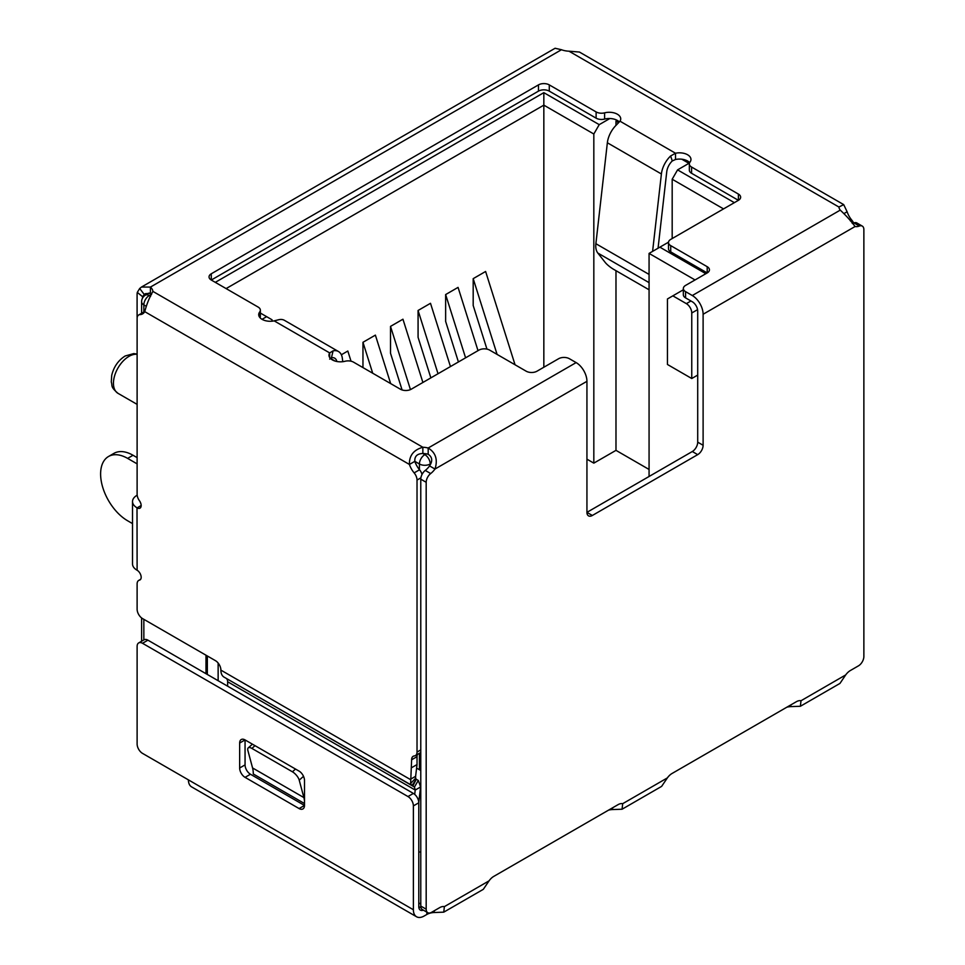 <?xml version="1.0" encoding="UTF-8"?>
<svg xmlns="http://www.w3.org/2000/svg" width="965" height="965" viewBox="0 0 965 965"><rect width="100%" height="100%" fill="white"/><g stroke="black" fill="none" stroke-linecap="round" stroke-linejoin="round"><path stroke-width="1.45" d="M226.112 288.583L543.838 105.149L593.825 134.002L599.229 124.642L609.832 118.526M215.304 282.347L543.838 92.664L543.838 367.243M262.046 319.319L266.642 316.665L272.046 319.789L272.046 321.188M266.642 316.665L260.357 313.046M689.493 163.001L677.575 169.876L734.353 202.662M677.575 169.876L672.183 179.237L723.545 208.898M616.635 120.07L615.984 121.216L618.444 122.639M681.785 159.201L688.926 163.326M543.838 92.664L599.229 124.642M586.937 459.159L593.825 463.14L593.825 134.002M615.984 270.683L615.984 450.353L593.825 463.14M615.984 125.378L615.984 121.216M615.984 450.353L649.071 469.46M672.183 238.56L672.183 179.237M351.031 361.212L347.822 351.031L341.357 354.77M390.668 383.6L375.385 335.12L362.961 342.298L362.961 367.593M422.899 382.478L402.948 319.21L390.511 326.387L390.511 353.226L402.091 389.957M450.45 366.567L430.499 303.3L418.074 310.477L418.074 337.316L430.86 377.882M478.013 350.657L458.061 287.389L445.637 294.566L445.637 321.405L458.423 361.971M515.045 364.77L485.612 271.479L473.188 278.656L473.188 305.495L486.951 349.125M668.504 242.191L649.071 253.409L695.041 279.947M691.76 378.521L667.454 364.481L667.454 298.957L672.846 295.845L686.356 303.637A7.648 4.415 60 0 1 691.76 312.998L691.76 378.521L697.707 375.083M683.341 289.777L672.846 295.845M659.879 247.173L705.849 273.71M649.071 476.481L649.071 253.409M418.786 902.89L420.776 904.036M205.979 673.691L205.979 655.199M419.425 753.291L419.425 769.732L416.603 768.104M419.425 769.732A7.648 4.415 -0 0 0 420.776 770.36M420.776 851.974L418.786 852.035M497.084 354.396L473.188 278.656M465.588 357.834L445.637 294.566M410.451 389.607L390.511 326.387M438.026 373.744L418.074 310.477M372.707 373.226L362.961 342.298M430.68 473.55L425.276 470.425A15.283 8.83 120 0 0 429.582 465.926L434.986 469.05A15.283 8.83 -60 0 1 430.68 473.55A7.648 4.415 120 0 0 426.18 482.295L426.18 909.187A7.648 4.415 120 0 0 427.76 912.685A7.648 4.415 120 0 0 431.584 912.311L439.69 907.631A11.459 6.622 -60 0 1 444.37 906.642L443.767 912.154L483.308 889.332L489.05 880.852A11.459 6.622 -60 0 1 493.718 876.425L618.01 804.677A11.459 6.622 -60 0 1 622.678 803.688L622.063 809.225L661.628 786.379L667.37 777.899A11.459 6.622 -60 0 1 672.038 773.484L796.33 701.724A11.459 6.622 -60 0 1 800.998 700.747L800.383 706.271L839.972 683.413L845.678 674.945A11.459 6.622 -60 0 1 850.358 670.53L858.464 665.85A7.648 4.415 120 0 0 863.868 656.49L863.868 229.598A7.648 4.415 120 0 0 862.288 226.1A7.648 4.415 120 0 0 859.369 226.039A15.283 8.83 -60 0 1 855.062 226.522C851.287 221.299 846.341 215.834 840.25 210.117A15.283 8.83 180 0 1 838.923 207.029L843.7 204.616L847.113 211.757A15.283 8.83 -120 0 0 851.83 220.177A7.648 4.415 60 0 1 853.651 223.036M855.062 226.522L703.111 314.252L703.111 445.275A7.648 4.415 -60 0 1 697.707 454.636L592.341 515.479A7.648 4.415 -60 0 1 588.517 515.853A7.648 4.415 -60 0 1 586.937 512.355L586.937 381.32A15.283 8.83 -120 0 0 576.129 362.599L428.183 448.013C435.71 452.621 437.977 459.63 434.986 469.05L586.937 381.32M862.288 226.1L856.884 222.975A7.648 4.415 120 0 0 853.965 222.927L859.369 226.039M800.383 706.271L790.842 706.609A11.459 6.622 -0 0 0 786.849 707.2M622.063 809.225L612.522 809.563A11.459 6.622 -0 0 0 608.529 810.142M443.767 912.154L434.202 912.516A11.459 6.622 -0 0 0 426.892 914.434L424.19 915.99A15.283 8.83 120 0 1 416.542 916.75L191.589 786.873A15.283 8.83 120 0 1 188.416 779.877L142.518 753.375A7.648 4.415 60 0 1 137.114 744.015L137.114 646.405A7.648 4.415 60 0 1 138.707 642.907A7.648 4.415 60 0 1 142.518 643.281L407.978 796.547A7.648 4.415 60 0 1 413.382 805.908L413.382 909.754A15.283 8.83 120 0 0 416.542 916.75M425.276 470.425A7.648 4.415 120 0 0 420.776 479.171L420.776 906.063A7.648 4.415 120 0 0 422.356 909.561L427.76 912.685M329.68 359.149L331.441 357.738L333.106 350.838L329.68 352.913A11.459 6.622 180 0 0 328.969 355.217A11.459 6.622 180 0 0 345.072 361.26A7.648 4.415 -0 0 1 353.576 362.177L400.415 389.221A7.648 4.415 180 0 0 411.211 389.221L478.893 350.138A7.648 4.415 -0 0 1 489.701 350.138L526.178 371.199A7.648 4.415 180 0 0 536.986 371.199L558.602 358.727A7.648 4.415 -0 0 1 569.41 358.727L576.129 362.599M697.707 454.636L692.303 451.524L586.937 512.355L592.341 515.479M692.303 451.524A7.648 4.415 120 0 0 697.707 442.163L703.111 445.275M703.111 314.252A15.283 8.83 -120 0 0 692.303 295.531L685.584 291.647L685.584 297.883L692.303 301.768A7.648 4.415 60 0 1 697.707 311.128L697.707 442.163M852.24 223.41A15.283 8.83 120 0 0 853.965 222.927M790.842 704.896L790.842 706.609M612.522 807.838L612.522 809.563M434.202 910.791L434.202 912.516M428.183 454.262A15.283 8.83 -0 0 0 422.851 453.49L422.851 447.253A15.283 8.83 180 0 1 428.183 448.013L428.183 454.262C432.356 457.048 432.815 460.944 429.582 465.926M689.661 162.627A11.459 6.622 -0 0 0 675.512 159.49L675.512 153.242A11.459 6.622 180 0 1 690.964 159.454A11.459 6.622 180 0 1 689.987 162.132A7.648 4.415 -0 0 0 689.336 163.917A7.648 4.415 -0 0 0 691.567 167.041L738.406 194.074A7.648 4.415 180 0 1 740.638 197.198A7.648 4.415 180 0 1 738.406 200.322L670.723 239.392A7.648 4.415 -0 0 0 668.492 242.517A7.648 4.415 -0 0 0 670.723 245.629L707.2 266.69A7.648 4.415 180 0 1 709.432 269.814A7.648 4.415 180 0 1 707.2 272.926L685.584 285.411A7.648 4.415 -0 0 0 683.341 288.535A7.648 4.415 -0 0 0 685.584 291.647M843.7 204.616L579.446 52.05L568.988 51.193A15.283 8.83 180 0 1 561.521 49.746L555.092 48.262L141.493 287.039L139.684 288.487L144.268 294.506L145.353 293.674L150.407 293.336L150.407 287.1A15.283 8.83 180 0 1 152.916 291.406C149.551 297.184 146.825 303.927 144.726 311.635A15.283 8.83 60 0 1 142.603 313.89A15.283 8.83 60 0 1 139.997 314.602A7.648 4.415 -120 0 0 138.707 314.964A7.648 4.415 -120 0 0 137.114 318.462L137.114 494.249A7.648 4.415 -120 0 0 139.43 500.702A5.73 3.305 60 0 1 139.985 508.169A5.73 3.305 60 0 1 137.114 507.892L137.006 507.783A15.283 8.83 180 0 1 132.519 501.547A15.283 8.83 180 0 1 137.006 495.298L137.175 495.202M561.485 49.722L150.407 287.1M333.106 350.838A19.107 11.025 -60 0 1 338.498 351.537L284.458 320.344A19.107 11.025 120 0 0 279.066 319.644L274.169 320.863A11.459 6.622 180 0 1 258.716 314.662A11.459 6.622 180 0 1 259.706 311.972A7.648 4.415 -0 0 0 260.357 310.187A7.648 4.415 -0 0 0 258.125 307.063L211.287 280.031A7.648 4.415 180 0 1 209.043 276.907A7.648 4.415 180 0 1 211.287 273.783L538.47 84.884A7.648 4.415 180 0 1 549.278 84.884L596.117 111.928A7.648 4.415 -0 0 0 604.609 112.845A11.459 6.622 180 0 1 620.724 118.888A11.459 6.622 180 0 1 620 121.192L616.587 124.775A19.107 11.025 -60 0 0 607.359 142.772L595.888 243.711A19.107 11.025 120 0 0 597.805 253.035L649.071 282.636M683.341 288.535L683.341 294.771A7.648 4.415 -0 0 0 685.584 297.883M689.336 163.917L689.336 170.154A7.648 4.415 -0 0 0 691.567 173.278L691.567 167.041M658.058 248.234L666.755 171.746A11.459 6.622 -60 0 1 672.279 160.95L670.627 155.968A19.107 11.025 120 0 0 661.399 173.977L652.593 251.383M670.627 155.968L675.512 153.242L620 121.192M619.228 121.867A11.459 6.622 -0 0 0 604.609 119.081L604.609 112.845M596.117 111.928L596.117 118.164A7.648 4.415 -0 0 0 604.609 119.081M596.117 118.164L549.278 91.132A7.648 4.415 -0 0 0 538.47 91.132L211.287 280.031L211.287 273.783M260.019 317.726A7.648 4.415 -0 0 0 260.357 316.423L260.357 310.187M338.498 351.537A19.107 11.025 -60 0 1 342.322 358.184L342.78 361.694M274.169 320.863L329.68 352.913L329.68 357.52M137.006 507.783L137.114 570.243A5.73 3.305 60 0 1 140.866 575.333A5.73 3.305 60 0 1 139.985 579.929A5.73 3.305 60 0 1 139.43 580.146A7.648 4.415 -120 0 0 138.707 580.423A7.648 4.415 -120 0 0 137.114 583.922L137.114 609.205A7.648 4.415 -120 0 0 142.518 618.565L215.472 660.675A7.648 4.415 60 0 1 220.876 670.036L220.876 670.108A15.283 8.83 -60 0 0 224.037 677.104L412.007 785.474A15.283 8.83 -60 0 1 410.62 783.484L411.621 759.781A7.648 4.415 60 0 1 413.201 756.283A7.648 4.415 60 0 1 414.323 755.933A7.648 4.415 -120 0 0 415.445 755.583A7.648 4.415 -120 0 0 417.025 752.085L417.025 480.063A7.648 4.415 -120 0 0 414.142 472.886A15.283 8.83 60 0 1 409.425 464.455C409.136 455.625 413.611 449.895 422.851 447.253L152.916 291.406M151.541 294.506A15.283 8.83 -0 0 0 150.407 293.336M150.371 287.075L141.493 287.039M137.175 317.618A7.648 4.415 -60 0 1 137.09 316.544L137.09 294.747A15.283 8.83 60 0 1 137.295 292.407L139.684 288.487M668.492 242.517L668.492 248.753A7.648 4.415 -0 0 0 670.723 251.877L707.2 272.926L707.2 266.69M738.406 194.074L738.406 200.322L691.567 173.278M144.726 311.635L409.425 464.455L414.829 461.342C414.48 456.324 417.157 453.707 422.851 453.49L424.829 454.636A7.648 4.415 120 0 0 419.425 463.996L414.829 461.342A15.283 8.83 -120 0 0 419.546 469.762L414.142 472.886M672.279 160.95L675.512 159.49M137.295 292.407L142.627 296.713L144.268 294.506M142.518 298.137L142.518 297.883A7.648 4.415 60 0 1 142.627 296.713M844.194 213.446L847.113 211.757M331.441 357.738A11.459 6.622 -60 0 1 334.674 358.16A11.459 6.622 -60 0 1 336.857 361.501M423.37 910.152A7.648 4.415 -60 0 1 420.366 910.128A7.648 4.415 -60 0 1 418.786 906.63L418.786 802.784A7.648 4.415 -120 0 0 413.382 793.423L147.922 640.169A7.648 4.415 -120 0 0 144.111 639.783L138.707 642.907M649.071 289.79L613.535 269.271A7.648 1.399 -142.4 0 1 605.26 262.504L597.805 253.035M417.483 754.413A7.648 4.415 -120 0 0 417.025 756.657L411.621 759.781M411.621 767.682L417.025 764.57L417.025 756.657M220.876 670.108L410.209 779.418L415.613 776.294L417.025 764.57M137.006 570.182A15.283 8.83 180 0 1 132.519 563.934L132.519 501.547M137.114 463.863L127.633 458.387A38.214 22.062 -120 0 0 108.526 456.493A38.214 22.062 -120 0 0 102.664 487.108A38.214 22.062 -120 0 0 127.633 520.774L132.519 523.609M140.757 503.235A7.648 4.415 180 0 1 140.202 501.945M137.114 457.627L133.037 455.263A38.214 22.062 -120 0 0 113.93 453.369L108.526 456.493M137.114 507.855L141.167 505.515L137.114 507.892M144.726 311.586A7.648 4.415 -120 0 0 144.111 311.84L138.707 314.964M422.043 474.418A7.648 4.415 -120 0 0 419.546 469.762M245.062 739.926L299.09 771.119A7.648 4.415 60 0 1 304.494 780.48L304.494 805.437L250.454 774.244A7.648 4.415 60 0 1 245.062 764.883L245.062 739.926L239.658 743.038A7.648 4.415 60 0 1 241.238 739.54A7.648 4.415 60 0 1 245.062 739.926M410.62 783.484L415.613 778.212L415.613 776.294M412.007 785.474L416.301 779.201A7.648 4.415 -60 0 1 415.613 778.212M226.051 678.262L414.455 787.042L415.215 790.058L227.631 681.76A7.648 4.415 120 0 0 226.051 678.262L414.455 787.042L412.815 786.089L416.301 779.201M414.455 787.042L418.279 780.42L420.619 786.945L418.762 802.301M299.09 808.561L304.494 805.437A7.648 4.415 60 0 1 302.913 808.935A7.648 4.415 60 0 1 299.09 808.561L245.062 777.356A7.648 4.415 60 0 1 239.658 767.995L239.658 743.038M418.279 780.42L416.639 779.479M414.697 794.376L415.215 790.058L420.619 786.945M227.631 681.76L227.631 686.187M304.494 803.543L253.3 773.978A30.566 17.647 120 0 0 252.565 767.947L247.884 750.505A7.648 3.124 48.4 0 1 248.222 747.899A7.648 3.124 48.4 0 1 251.889 748.406L292.419 771.795A7.648 3.124 48.4 0 1 299.222 780.142L303.517 776.33M252.565 767.947L303.891 797.585A30.566 17.647 -60 0 1 304.494 800.914M303.891 797.585L299.222 780.142M137.114 354.324A21.966 12.69 120 0 0 128.984 356.362A21.966 12.69 120 0 0 114.63 375.723A21.966 12.69 120 0 0 117.995 393.334L137.114 404.371M151.372 294.301L149.249 295.531A7.648 4.415 -120 0 0 145.425 295.145L149.093 293.034M145.425 295.145A7.648 7.648 0 0 0 141.602 301.768A7.648 4.415 -0 0 0 143.845 304.892A7.648 4.415 120 0 1 149.249 295.531L150.588 296.303M146.077 306.182L143.845 304.892L143.845 311.997M690.952 300.984L686.356 303.637M426.216 453.84L424.829 454.636A7.648 4.415 60 0 1 430.233 463.996A7.648 4.415 180 0 1 419.425 463.996L419.425 469.617M143.845 639.94L143.845 619.325M207.33 674.463L207.33 655.983M697.574 309.644L691.76 312.998M430.752 463.695L430.233 464.804M218.138 680.699L218.138 663.039M444.37 906.642L489.05 880.852M622.678 803.688L667.37 777.899M800.998 700.747L845.678 674.945M426.18 909.187L420.776 906.063M426.18 482.295L420.776 479.171M840.25 210.117L692.303 295.531M838.923 207.029L568.988 51.193M426.892 914.434L426.892 912.178M607.359 142.772L661.399 173.977M549.278 91.132L549.278 84.884M538.47 91.132L538.47 84.884M259.706 311.972L259.706 317.34M670.723 245.629L670.723 251.877M421.078 907.956L418.786 906.63M595.888 243.711L649.071 274.422M335.132 361.079L330.488 358.401M139.997 314.602L144.521 311.997M420.776 749.926L417.025 752.085M139.43 580.146L140.444 579.555M127.633 458.387L133.037 455.263M417.025 480.063L420.885 477.832M851.83 220.177L850.442 220.985M245.062 764.883L239.658 767.995M250.454 774.244L245.062 777.356M413.382 805.908L418.786 802.784M413.382 793.423L407.978 796.547M142.518 643.281L147.922 640.169M413.382 909.754L188.416 779.877M251.889 748.406L254.989 745.655M295.519 769.057L292.419 771.795M117.995 393.334C109.998 386.482 112.712 386.012 111.289 382.031L111.711 375.373C113.761 366.845 118.237 360.379 125.161 355.989L133.761 353.588L137.114 354.071M141.602 641.23L141.602 617.938M141.602 313.287L141.602 301.768M415.445 755.583L420.776 752.507M138.707 580.423L140.649 579.302M252.42 744.172L248.222 747.899"/></g></svg>
